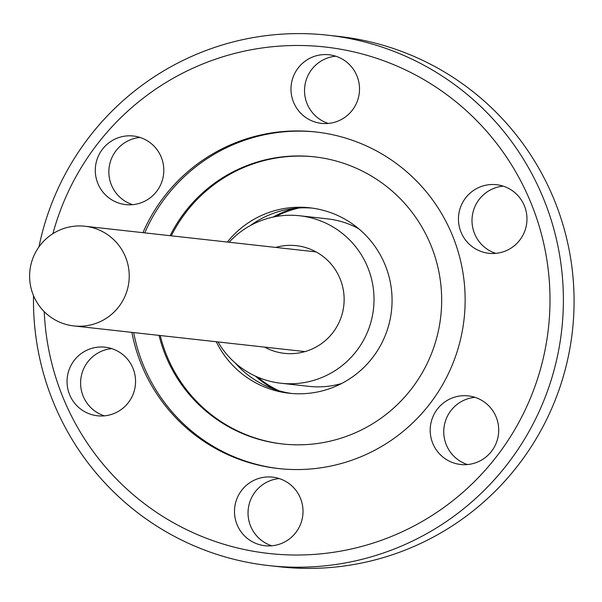 <?xml version="1.0" encoding="UTF-8"?>
<svg xmlns="http://www.w3.org/2000/svg" width="602" height="602" viewBox="0 0 602 602"><rect width="100%" height="100%" fill="white"/><g stroke="black" fill="none" stroke-linecap="round" stroke-linejoin="round"><path stroke-width="0.9" d="M60.501 229.723A50.154 49.8 -83.7 0 0 73.888 325.938A50.154 49.8 -83.7 0 0 128.745 269.049A50.154 49.8 -83.7 0 0 60.501 229.723M467.498 464.548A34.51 34.261 96.3 0 1 474.963 397.328M496.153 417.028A34.51 34.261 96.3 0 1 460.65 464.481A34.51 34.261 96.3 0 1 432.763 443.343A34.51 34.261 96.3 0 1 468.266 395.89A34.51 34.261 96.3 0 1 496.153 417.028M271.795 545.796A34.51 34.261 96.3 0 1 279.26 478.567M300.451 498.268A34.51 34.261 96.3 0 1 264.948 545.728A34.51 34.261 96.3 0 1 237.06 524.59A34.51 34.261 96.3 0 1 272.571 477.13A34.51 34.261 96.3 0 1 300.451 498.268M104.342 415.854A34.51 34.261 96.3 0 1 111.806 348.633M132.997 368.334A34.51 34.261 96.3 0 1 97.494 415.786A34.51 34.261 96.3 0 1 69.606 394.649A34.51 34.261 96.3 0 1 105.109 347.196A34.51 34.261 96.3 0 1 132.997 368.334M132.59 204.672A34.51 34.261 96.3 0 1 140.055 137.452M161.246 157.152A34.51 34.261 96.3 0 1 125.743 204.605A34.51 34.261 96.3 0 1 97.855 183.467A34.51 34.261 96.3 0 1 133.358 136.014A34.51 34.261 96.3 0 1 161.246 157.152M328.293 123.433A34.51 34.261 96.3 0 1 335.758 56.204M356.948 75.905A34.51 34.261 96.3 0 1 321.445 123.365A34.51 34.261 96.3 0 1 293.558 102.227A34.51 34.261 96.3 0 1 329.061 54.767A34.51 34.261 96.3 0 1 356.948 75.905M495.747 253.367A34.51 34.261 96.3 0 1 503.212 186.146M524.402 205.846A34.51 34.261 96.3 0 1 488.899 253.299A34.51 34.261 96.3 0 1 461.012 232.161A34.51 34.261 96.3 0 1 496.515 184.709A34.51 34.261 96.3 0 1 524.402 205.846M216.268 341.748A93.287 92.625 -83.7 0 0 289.133 393.234A93.287 92.625 -83.7 0 0 385.122 264.948A93.287 92.625 -83.7 0 0 309.729 207.795A93.287 92.625 -83.7 0 0 227.345 242.049M235.119 362.886A93.287 92.625 -83.7 0 0 291.729 393.49M159.033 335.389A144.45 143.419 -83.7 0 0 165.565 355.466A144.45 143.419 -83.7 0 0 282.3 443.952A144.45 143.419 -83.7 0 0 430.919 245.307A144.45 143.419 -83.7 0 0 314.184 156.821A144.45 143.419 -83.7 0 0 170.103 235.691M160.222 335.525A144.45 143.419 -83.7 0 0 166.754 355.594A144.45 143.419 -83.7 0 0 282.895 444.02M316.599 132.056A169.328 168.124 -83.7 0 0 144.751 232.876M133.682 332.575A169.328 168.124 -83.7 0 0 143.284 365.015A169.328 168.124 -83.7 0 0 279.223 468.634M131.876 332.372A169.328 168.124 -83.7 0 0 141.478 364.812A169.328 168.124 -83.7 0 0 278.32 468.537A169.328 168.124 -83.7 0 0 452.538 235.683A169.328 168.124 -83.7 0 0 315.696 131.958A169.328 168.124 -83.7 0 0 142.945 232.673M44.239 311.64A254.797 252.975 -83.7 0 0 62.977 397.403A254.797 252.975 -83.7 0 0 393.121 535.765A254.797 252.975 -83.7 0 0 531.039 203.092A254.797 252.975 -83.7 0 0 281.36 45.993A254.797 252.975 -83.7 0 0 52.901 233.681M33.531 295.642A266.829 264.925 -83.7 0 0 53.345 402.151A266.829 264.925 -83.7 0 0 268.981 565.609A266.829 264.925 -83.7 0 0 543.523 198.66A266.829 264.925 -83.7 0 0 327.879 35.209A266.829 264.925 -83.7 0 0 38.934 246.94M268.981 565.609L279.674 566.791A266.829 264.925 -83.7 0 0 554.216 199.849A266.829 264.925 -83.7 0 0 338.572 36.391L327.879 35.209M274.572 389.381A97.705 97.005 96.3 0 1 255.353 376.092M217.999 341.936A84.265 83.663 -83.7 0 0 281.051 383.256A84.265 83.663 -83.7 0 0 322.138 377.394A84.265 83.663 -83.7 0 0 373.21 287.688A84.265 83.663 -83.7 0 0 299.653 215.764A84.265 83.663 -83.7 0 0 258.567 221.619A84.265 83.663 -83.7 0 0 229.069 242.237M264.624 347.113A54.165 53.781 -83.7 0 0 284.37 353.344A54.165 53.781 -83.7 0 0 310.782 349.581A54.165 53.781 -83.7 0 0 343.622 291.91A54.165 53.781 -83.7 0 0 296.327 245.669A54.165 53.781 -83.7 0 0 275.701 247.414M273.007 217.111A97.705 97.005 96.3 0 1 294.679 208.367M312.31 208.119A93.287 92.625 -83.7 0 0 250.372 225.562M314.778 156.889A144.45 143.419 -83.7 0 0 171.292 235.826M281.051 383.256L308.999 386.356A84.265 83.663 -83.7 0 0 341.643 383.482M278.831 390.728A97.103 96.41 96.3 0 1 257.694 377.13M275.52 216.615A97.103 96.41 96.3 0 1 283.188 213.025A97.103 96.41 96.3 0 1 299.126 207.983M358.815 228.828A84.265 83.663 -83.7 0 0 327.601 218.865L299.653 215.764M73.888 325.938L305.003 351.598M84.957 226.239L316.08 251.899"/></g></svg>
